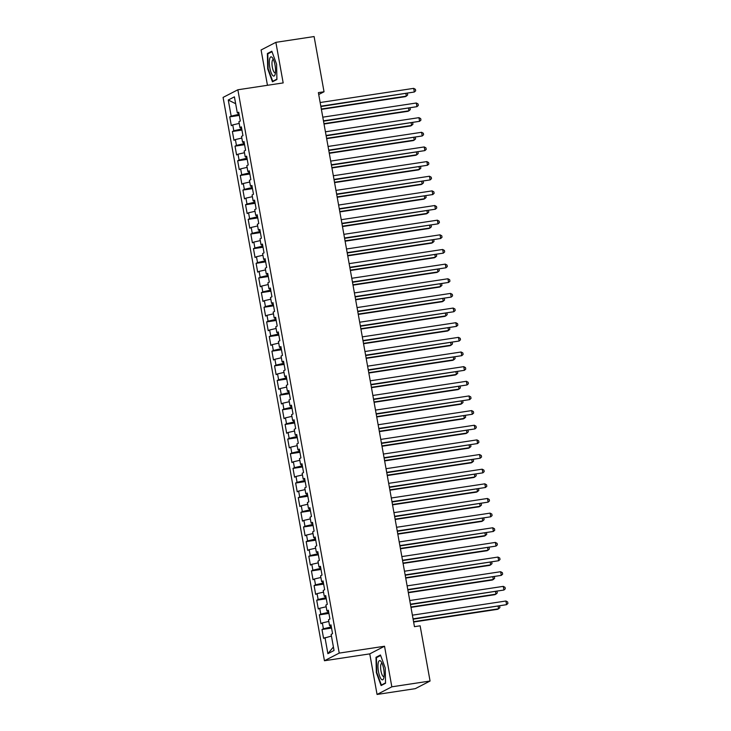 <?xml version="1.0" encoding="UTF-8"?>
<svg xmlns="http://www.w3.org/2000/svg" width="731" height="731" viewBox="0 0 731 731"><rect width="100%" height="100%" fill="white"/><g stroke="black" fill="none" stroke-linecap="round" stroke-linejoin="round"><path stroke-width="1.1" d="M377.059 694.45L391.834 686.82L384.533 646.241L369.758 653.88L377.059 694.45L415.29 688.657L430.066 681.027L420.124 625.809L414.459 626.668L318.378 92.627L324.034 91.768L314.102 36.55L275.87 42.343L261.095 49.973L267.455 85.289M369.758 653.88L324.445 660.742L223.083 97.406L237.858 89.776L339.221 653.103L324.445 660.742M235.656 103.72L228.264 100.01L231.17 116.128L229.744 116.859L231.325 125.65L232.75 124.91L233.801 130.776L232.385 131.507L233.966 140.297L235.382 139.557L236.433 145.423L235.016 146.154L236.597 154.945L238.014 154.204L239.074 160.071L237.657 160.802L239.238 169.583L240.654 168.852L241.705 174.718L240.289 175.449L241.87 184.23L243.286 183.499L244.346 189.366L242.93 190.097L244.51 198.878L245.927 198.147L246.977 204.004L245.561 204.744L247.142 213.525L248.558 212.794L249.609 218.651L248.193 219.391L249.774 228.173L251.199 227.442L252.25 233.299L250.834 234.039L252.414 242.82L253.831 242.089L254.881 247.946L253.465 248.686L255.046 257.467L256.462 256.736L257.522 262.593L256.106 263.334L257.687 272.115L259.103 271.384L260.154 277.241L258.737 277.981L260.318 286.762L261.735 286.031L262.795 291.888L261.369 292.628L262.959 301.41L264.375 300.679L265.426 306.536L264.01 307.267L265.591 316.057L267.007 315.326L268.058 321.183L266.641 321.914L268.222 330.704L269.638 329.973L270.698 335.831L269.282 336.562L270.863 345.352L272.279 344.621L273.33 350.478L271.914 351.209L273.495 359.999L274.911 359.268L275.971 365.125L274.554 365.856L276.135 374.647L277.552 373.916L278.602 379.773L277.186 380.504L278.767 389.294L280.183 388.563L281.243 394.42L279.818 395.151L281.398 403.941L282.824 403.21L283.875 409.068L282.458 409.799L284.039 418.589L285.455 417.858L286.506 423.715L285.09 424.446L286.671 433.236L288.087 432.505L289.147 438.362L287.731 439.093L289.312 447.884L290.728 447.153L291.779 453.01L290.362 453.741L291.943 462.531L293.359 461.8L294.419 467.657L293.003 468.388L294.584 477.179L296 476.448L297.051 482.305L295.635 483.036L297.215 491.826L298.632 491.095L299.683 496.952L298.266 497.683L299.847 506.473L301.273 505.742L302.323 511.599L300.907 512.33L302.488 521.121L303.904 520.39L304.955 526.247L303.539 526.978L305.119 535.768L306.536 535.037L307.596 540.894L306.179 541.625L307.76 550.416L309.176 549.685L310.227 555.542L308.811 556.273L310.392 565.063L311.808 564.332L312.868 570.189L311.443 570.92L313.032 579.71L314.449 578.979L315.5 584.837L314.083 585.568L315.664 594.358L317.08 593.627L318.131 599.484L316.715 600.215L318.296 609.005L319.721 608.274L320.772 614.131L319.356 614.862L320.936 623.653L322.353 622.922L323.404 628.779L321.987 629.51L323.568 638.3L331.435 636.071M228.264 100.01L234.413 96.839L237.319 112.949L238.863 112.939M333.4 646.981L327.89 653.678L334.04 650.499L331.134 634.389L332.55 633.658L330.969 624.868L329.553 625.599L328.502 619.742L329.919 619.011L328.338 610.221L326.921 610.952L325.862 605.094L327.287 604.363L325.706 595.573L324.281 596.304L323.23 590.447L324.646 589.716L323.065 580.926L321.649 581.657L320.598 575.8L322.015 575.069L320.434 566.278L319.018 567.009L317.958 561.152L319.374 560.421L317.793 551.631L316.377 552.362L315.326 546.505L316.742 545.774L315.162 536.983L313.745 537.714L312.685 531.857L314.111 531.126L312.521 522.336L311.104 523.067L310.054 517.21L311.47 516.479L309.889 507.689L308.473 508.42L307.422 502.562L308.838 501.832L307.258 493.041L305.832 493.772L304.781 487.915L306.198 487.184L304.617 478.394L303.201 479.125L302.15 473.268L303.566 472.537L301.985 463.746L300.569 464.477L299.509 458.62L300.925 457.889L299.344 449.099L297.928 449.83L296.877 443.973L298.294 443.242L296.713 434.452L295.297 435.183L294.237 429.325L295.662 428.594L294.081 419.804L292.656 420.544L291.605 414.678L293.021 413.947L291.441 405.157L290.024 405.897L288.973 400.031L290.39 399.3L288.809 390.509L287.393 391.249L286.333 385.383L287.749 384.652L286.168 375.862L284.752 376.602L283.701 370.736L285.117 370.005L283.537 361.215L282.12 361.955L281.06 356.088L282.477 355.357L280.896 346.567L279.48 347.307L278.429 341.441L279.845 340.71L278.264 331.92L276.848 332.66L275.788 326.794L277.213 326.063L275.633 317.281L274.207 318.012L273.156 312.146L274.573 311.415L272.992 302.634L271.576 303.365L270.525 297.499L271.941 296.768L270.36 287.987L268.944 288.718L267.884 282.86L269.3 282.12L267.72 273.339L266.303 274.07L265.252 268.213L266.669 267.473L265.088 258.692L263.672 259.423L262.612 253.566L264.037 252.825L262.447 244.044L261.031 244.775L259.98 238.918L261.396 238.178L259.816 229.397L258.399 230.128L257.349 224.271L258.765 223.531L257.184 214.75L255.759 215.481L254.708 209.623L256.124 208.883L254.543 200.102L253.127 200.833L252.076 194.976L253.493 194.236L251.912 185.455L250.495 186.186L249.435 180.329L250.852 179.598L249.271 170.807L247.855 171.538L246.804 165.681L248.22 164.95L246.639 156.16L245.223 156.891L244.163 151.034L245.589 150.303L244.008 141.512L242.582 142.243L241.532 136.386L242.948 135.655L241.367 126.865L239.951 127.596L238.9 121.739L240.316 121.008L238.735 112.218L237.319 112.949M327.89 653.678L324.984 637.569M331.353 626.988L330.668 627.097L330.394 625.59M323.404 628.779L330.668 627.097M322.353 622.922L328.804 621.423M328.722 612.34L328.036 612.45L327.762 610.942M320.772 614.131L328.036 612.45M319.721 608.274L326.172 606.776M329.553 625.599L331.106 625.59M326.081 597.693L325.396 597.803L325.131 596.304M318.131 599.484L325.396 597.803M317.08 593.627L323.531 592.128M326.921 610.952L328.466 610.942M323.449 583.046L322.764 583.155L322.49 581.657M315.5 584.837L322.764 583.155M314.449 578.979L320.9 577.481M324.281 596.304L325.834 596.295M320.818 568.398L320.123 568.508L319.858 567.009M312.868 570.189L320.123 568.508M311.808 564.332L318.259 562.833M321.649 581.657L323.193 581.648M318.177 553.751L317.492 553.86L317.217 552.362M310.227 555.542L317.492 553.86M309.176 549.685L315.628 548.186M319.018 567.009L320.562 567M315.545 539.103L314.851 539.213L314.586 537.714M307.596 540.894L314.851 539.213M306.536 535.037L312.987 533.539M316.377 552.362L317.921 552.353M312.905 524.456L312.219 524.566L311.945 523.067M304.955 526.247L312.219 524.566M303.904 520.39L310.355 518.891M313.745 537.714L315.289 537.705M310.273 509.809L309.588 509.918L309.314 508.42M302.323 511.599L309.588 509.918M301.273 505.742L307.724 504.244M311.104 523.067L312.658 523.058M307.632 495.161L306.947 495.271L306.682 493.772M299.683 496.952L306.947 495.271M298.632 491.095L305.083 489.596M308.473 508.42L310.017 508.41M305.001 480.523L304.315 480.623L304.041 479.125M297.051 482.305L304.315 480.623M296 476.448L302.451 474.949M305.832 493.772L307.385 493.763M302.369 465.875L301.675 465.976L301.41 464.477M294.419 467.657L301.675 465.976M293.359 461.8L299.811 460.302M303.201 479.125L304.745 479.116M299.728 451.228L299.043 451.329L298.769 449.83M291.779 453.01L299.043 451.329M290.728 447.153L297.179 445.654M300.569 464.477L302.113 464.468M297.097 436.581L296.402 436.681L296.137 435.183M289.147 438.362L296.402 436.681M288.087 432.505L294.547 431.007M297.928 449.83L299.482 449.821M294.456 421.933L293.771 422.034L293.506 420.535M286.506 423.715L293.771 422.034M285.455 417.858L291.907 416.359M295.297 435.183L296.841 435.173M291.824 407.286L291.139 407.386L290.865 405.888M283.875 409.068L291.139 407.386M282.824 403.21L289.275 401.712M292.656 420.544L294.209 420.526M289.184 392.638L288.498 392.739L288.233 391.24M281.243 394.42L288.498 392.739M280.183 388.563L286.634 387.065M290.024 405.897L291.568 405.879M286.552 377.991L285.867 378.091L285.593 376.593M278.602 379.773L285.867 378.091M277.552 373.916L284.003 372.417M287.393 391.249L288.937 391.231M283.92 363.344L283.226 363.444L282.961 361.946M275.971 365.125L283.226 363.444M274.911 359.268L281.362 357.77M284.752 376.602L286.296 376.584M281.28 348.696L280.594 348.797L280.32 347.298M273.33 350.478L280.594 348.797M272.279 344.621L278.73 343.122M282.12 361.955L283.665 361.936M278.648 334.049L277.963 334.149L277.689 332.651M270.698 335.831L277.963 334.149M269.638 329.973L276.099 328.475M279.48 347.307L281.033 347.289M276.007 319.401L275.322 319.502L275.057 318.003M268.058 321.183L275.322 319.502M267.007 315.326L273.458 313.827M276.848 332.66L278.392 332.642M273.376 304.754L272.69 304.854L272.416 303.356M265.426 306.536L272.69 304.854M264.375 300.679L270.826 299.189M274.207 318.012L275.761 317.994M270.744 290.106L270.05 290.207L269.785 288.708M262.795 291.888L270.05 290.207M261.735 286.031L268.186 284.542M271.576 303.365L273.12 303.347M268.103 275.459L267.418 275.56L267.144 274.061M260.154 277.241L267.418 275.56M259.103 271.384L265.554 269.894M268.944 288.718L270.488 288.699M265.472 260.812L264.777 260.912L264.512 259.414M257.522 262.593L264.777 260.912M256.462 256.736L262.913 255.247M266.303 274.07L267.848 274.052M262.831 246.164L262.146 246.265L261.872 244.766M254.881 247.946L262.146 246.265M253.831 242.089L260.282 240.6M263.672 259.423L265.216 259.404M260.199 231.517L259.514 231.617L259.24 230.119M252.25 233.299L259.514 231.617M251.199 227.442L257.65 225.952M261.031 244.775L262.584 244.757M257.559 216.869L256.873 216.97L256.608 215.471M249.609 218.651L256.873 216.97M248.558 212.794L255.009 211.305M258.399 230.128L259.944 230.11M254.927 202.222L254.242 202.323L253.968 200.824M246.977 204.004L254.242 202.323M245.927 198.147L252.378 196.657M255.759 215.481L257.312 215.462M252.296 187.575L251.601 187.675L251.336 186.177M244.346 189.366L251.601 187.675M243.286 183.499L249.737 182.01M253.127 200.833L254.671 200.815M249.655 172.927L248.969 173.028L248.695 171.529M241.705 174.718L248.969 173.028M240.654 168.852L247.105 167.362M250.495 186.186L252.04 186.167M247.023 158.28L246.329 158.38L246.064 156.882M239.074 160.071L246.329 158.38M238.014 154.204L244.474 152.715M247.855 171.538L249.408 171.529M244.382 143.632L243.697 143.733L243.423 142.234M236.433 145.423L243.697 143.733M235.382 139.557L241.833 138.068M245.223 156.891L246.767 156.882M241.751 128.985L241.066 129.085L240.791 127.587M233.801 130.776L241.066 129.085M232.75 124.91L239.201 123.42M242.582 142.243L244.136 142.234M239.11 114.338L238.425 114.438L238.16 112.939M231.17 116.128L238.425 114.438M239.951 127.596L241.495 127.587M391.834 686.82L430.066 681.027M237.858 89.776L283.171 82.914L275.87 42.343M384.533 646.241L339.221 653.103M318.716 94.518L324.034 91.768M276.912 79.505L276.592 64.218L271.831 51.234L267.382 53.527L267.701 68.815L272.462 81.799L276.912 79.505M380.458 654.994L376.008 657.288L376.328 672.575L381.098 685.559L385.548 683.257L385.228 667.979L380.458 654.994M229.744 116.859L239.311 115.407M232.385 131.507L241.943 130.054M235.016 146.154L244.574 144.701M237.657 160.802L247.215 159.349M240.289 175.449L249.847 173.996M242.93 190.097L252.487 188.644M245.561 204.744L255.119 203.291M248.193 219.391L257.751 217.939M250.834 234.039L260.391 232.586M253.465 248.686L263.023 247.233M256.106 263.334L265.664 261.881M258.737 277.981L268.295 276.528M261.369 292.628L270.936 291.176M264.01 307.267L273.568 305.823M266.641 321.914L276.199 320.47M269.282 336.562L278.84 335.118M271.914 351.209L281.472 349.765M274.554 365.856L284.112 364.413M277.186 380.504L286.744 379.06M279.818 395.151L289.385 393.707M282.458 409.799L292.016 408.355M285.09 424.446L294.648 423.002M287.731 439.093L297.289 437.65M290.362 453.741L299.92 452.297M293.003 468.388L302.561 466.945M295.635 483.036L305.192 481.592M298.266 497.683L307.833 496.239M300.907 512.33L310.465 510.887M303.539 526.978L313.096 525.534M306.179 541.625L315.737 540.182M308.811 556.273L318.369 554.829M311.443 570.92L321.01 569.476M314.083 585.568L323.641 584.124M316.715 600.215L326.273 598.771M319.356 614.862L328.913 613.419M321.987 629.51L331.545 628.066M268.981 53.29L267.382 53.527M377.607 657.05L376.008 657.288M320.872 106.534L414.331 92.015L320.808 106.178M413.673 88.36L415.409 89.328L415.674 90.799L414.331 92.015L413.673 88.36L320.151 102.523M321.384 109.376L405.349 96.656L406.345 96.145L405.897 93.659M321.32 109.02L406.345 96.145L407.688 94.92L407.386 93.431M323.513 121.182L416.962 106.662L323.449 120.825M416.305 103.007L418.05 103.976L418.315 105.438L416.962 106.662L416.305 103.007L322.791 117.17M326.145 135.829L419.603 121.309L326.081 135.473M418.945 117.654L420.681 118.623L420.946 120.085L419.603 121.309L418.945 117.654L325.423 131.808M324.025 124.023L407.98 111.304L408.976 110.792L408.538 108.307M323.961 123.667L408.976 110.792L410.329 109.568L410.018 108.078M326.656 138.671L410.621 125.951L411.617 125.44L411.169 122.954M326.593 138.314L411.617 125.44L412.96 124.215L412.659 122.726M275.212 74.05A9.713 2.778 -98.6 0 0 272.608 58.032A9.713 2.778 -98.6 0 0 269.648 58.9A9.713 2.778 -98.6 0 0 270.936 72.104A9.713 2.778 -98.6 0 0 275.094 74.48A9.713 2.778 -98.6 0 0 275.212 74.05M273.485 59.714A6.652 1.901 -98.6 0 0 273.111 59.64A6.652 1.901 -98.6 0 0 272.197 61.029A6.652 1.901 -98.6 0 0 272.617 68.495A6.652 1.901 -98.6 0 0 275.103 72.798A6.652 1.901 -98.6 0 0 275.441 72.616M276.903 79.131L272.736 81.278L268.122 68.696L267.811 53.893L272.005 51.718M273.769 81.123L272.736 81.278M383.848 677.801A9.713 2.778 -98.6 0 0 381.244 661.793A9.713 2.778 -98.6 0 0 378.283 662.661A9.713 2.778 -98.6 0 0 379.563 675.855A9.713 2.778 -98.6 0 0 383.729 678.24A9.713 2.778 -98.6 0 0 383.848 677.801M382.121 663.465A6.652 1.901 -98.6 0 0 381.746 663.401A6.652 1.901 -98.6 0 0 380.833 664.79A6.652 1.901 -98.6 0 0 381.253 672.255A6.652 1.901 -98.6 0 0 383.738 676.55A6.652 1.901 -98.6 0 0 384.077 676.376M385.539 682.891L381.372 685.038L376.748 672.456L376.447 657.653L380.641 655.479M382.404 684.883L381.372 685.038M328.786 150.476L422.235 135.957L328.722 150.12M421.577 132.302L423.322 133.27L423.578 134.732L422.235 135.957L421.577 132.302L328.064 146.456M331.417 165.124L424.875 150.604L331.353 164.767M424.218 146.94L425.954 147.918L426.219 149.38L424.875 150.604L424.218 146.94L330.695 161.103M329.297 153.318L413.253 140.599L414.249 140.087L413.801 137.602M329.233 152.962L414.249 140.087L415.592 138.863L415.29 137.373M331.929 167.966L415.884 155.246L416.889 154.734L416.442 152.249M331.865 167.609L416.889 154.734L418.233 153.51L417.931 152.021M334.058 179.771L427.507 165.252L333.994 179.415M426.849 161.588L428.585 162.565L428.85 164.027L427.507 165.252L426.849 161.588L333.327 175.751M334.56 182.613L418.525 169.894L419.521 169.382L419.073 166.896M334.496 182.257L419.521 169.382L420.864 168.157L420.563 166.668M336.689 194.419L430.148 179.899L336.625 194.062M429.481 176.235L431.226 177.213L431.491 178.675L430.148 179.899L429.481 176.235L335.968 190.398M337.201 197.26L421.157 184.541L422.162 184.029L421.714 181.544M337.137 196.904L422.162 184.029L423.505 182.805L423.194 181.315M339.321 209.066L432.779 194.547L339.257 208.71M432.122 190.882L433.858 191.86L434.123 193.322L432.779 194.547L432.122 190.882L338.599 205.046M339.833 211.908L423.797 199.188L424.793 198.677L424.345 196.191M339.769 211.551L424.793 198.677L426.136 197.452L425.835 195.963M341.962 223.713L435.411 209.194L341.898 223.357M434.753 205.53L436.498 206.507L436.754 207.969L435.411 209.194L434.753 205.53L341.24 219.693M342.474 226.555L426.429 213.836L427.425 213.324L426.986 210.839M342.41 226.199L427.425 213.324L428.768 212.1L428.467 210.61M344.593 238.361L438.052 223.841L344.529 238.004M437.394 220.177L439.13 221.155L439.395 222.617L438.052 223.841L437.394 220.177L343.872 234.34M345.105 241.203L429.07 228.483L430.066 227.971L429.618 225.486M345.041 240.846L430.066 227.971L431.409 226.747L431.107 225.258M347.234 253.008L440.683 238.489L347.17 252.652M440.025 234.825L441.762 235.802L442.027 237.264L440.683 238.489L440.025 234.825L346.512 248.988M347.746 255.85L431.701 243.131L432.697 242.619L432.249 240.133M347.682 255.494L432.697 242.619L434.04 241.394L433.739 239.905M349.866 267.656L443.324 253.136L349.802 267.299M442.666 249.472L444.402 250.45L444.667 251.912L443.324 253.136L442.666 249.472L349.144 263.635M350.377 270.497L434.333 257.778L435.338 257.266L434.89 254.781M350.313 270.141L435.338 257.266L436.681 256.042L436.38 254.552M352.497 282.303L445.956 267.784L352.433 281.947M445.298 264.119L447.034 265.097L447.299 266.559L445.956 267.784L445.298 264.119L351.775 278.283M353.009 285.145L436.974 272.425L437.97 271.914L437.522 269.428M352.945 284.788L437.97 271.914L439.313 270.689L439.011 269.2M355.138 296.95L448.596 282.431L355.074 296.594M447.929 278.767L449.675 279.745L449.94 281.207L448.596 282.431L447.929 278.767L354.416 292.93M355.65 299.792L439.605 287.073L440.61 286.561L440.163 284.076M355.586 299.436L440.61 286.561L441.953 285.337L441.643 283.847M357.77 311.598L451.228 297.078L357.706 311.242M450.57 293.414L452.306 294.392L452.571 295.854L451.228 297.078L450.57 293.414L357.048 307.577M358.281 314.431L442.246 301.72L443.242 301.209L442.794 298.723M358.217 314.083L443.242 301.209L444.585 299.984L444.284 298.495M360.41 326.245L453.86 311.726L360.346 325.889M453.202 308.062L454.947 309.039L455.203 310.501L453.86 311.726L453.202 308.062L359.689 322.225M360.922 329.078L444.877 316.368L445.873 315.856L445.426 313.371M360.858 328.731L445.873 315.856L447.217 314.632L446.915 313.142M363.042 340.893L456.5 326.373L362.978 340.536M455.842 322.709L457.579 323.687L457.844 325.149L456.5 326.373L455.842 322.709L362.32 336.872M363.554 343.725L447.518 331.015L448.514 330.494L448.066 328.018M363.49 343.378L448.514 330.494L449.857 329.279L449.556 327.79M365.683 355.54L459.132 341.021L365.619 355.184M458.474 337.356L460.21 338.334L460.475 339.796L459.132 341.021L458.474 337.356L364.952 351.52M366.185 358.373L450.15 345.662L451.146 345.142L450.698 342.665M366.121 358.026L451.146 345.142L452.489 343.926L452.187 342.437M368.314 370.188L461.773 355.668L368.25 369.831M461.115 352.004L462.851 352.982L463.116 354.444L461.773 355.668L461.115 352.004L367.592 366.167M368.826 373.02L452.781 360.31L453.787 359.789L453.339 357.313M368.762 372.673L453.787 359.789L455.13 358.574L454.828 357.084M370.946 384.835L464.404 370.315L370.882 384.479M463.746 366.651L465.483 367.629L465.748 369.091L464.404 370.315L463.746 366.651L370.224 380.814M371.458 387.668L455.422 374.957L456.418 374.436L455.97 371.96M371.394 387.32L456.418 374.436L457.761 373.221L457.46 371.732M373.587 399.482L467.036 384.963L373.523 399.126M466.378 381.299L468.123 382.276L468.388 383.738L467.036 384.963L466.378 381.299L372.865 395.462M374.098 402.315L458.054 389.605L459.05 389.084L458.611 386.608M374.034 401.968L459.05 389.084L460.402 387.869L460.091 386.379M376.218 414.13L469.677 399.61L376.154 413.773M469.019 395.946L470.755 396.924L471.02 398.386L469.677 399.61L469.019 395.946L375.496 410.109M376.73 416.962L460.694 404.252L461.69 403.731L461.243 401.255M376.666 416.615L461.69 403.731L463.034 402.516L462.732 401.027M378.859 428.777L472.308 414.258L378.795 428.421M471.65 410.594L473.396 411.571L473.651 413.033L472.308 414.258L471.65 410.594L378.137 424.757M379.371 431.61L463.326 418.9L464.322 418.379L463.874 415.902M379.307 431.253L464.322 418.379L465.665 417.163L465.364 415.674M381.491 443.425L474.949 428.905L381.427 443.068M474.291 425.241L476.027 426.219L476.292 427.681L474.949 428.905L474.291 425.241L380.769 439.404M382.002 446.257L465.967 433.547L466.963 433.026L466.515 430.541M381.938 445.901L466.963 433.026L468.306 431.811L468.041 430.34M384.131 458.072L477.581 443.553L384.067 457.716M476.923 439.888L478.659 440.866L478.924 442.328L477.581 443.553L476.923 439.888L383.4 454.052M384.634 460.905L468.598 448.194L469.594 447.674L469.147 445.188M384.57 460.548L469.594 447.674L470.938 446.458L470.636 444.969M386.763 472.719L480.221 458.2L386.699 472.363M479.554 454.536L481.3 455.514L481.565 456.976L480.221 458.2L479.554 454.536L386.041 468.699M387.275 475.552L471.23 462.842L472.235 462.321L471.787 459.836M387.211 475.196L472.235 462.321L473.578 461.097L473.277 459.616M389.395 487.367L482.853 472.847L389.331 487.01M482.195 469.183L483.931 470.161L484.196 471.623L482.853 472.847L482.195 469.183L388.673 483.346M389.906 490.199L473.871 477.489L474.867 476.968L474.419 474.483M389.842 489.843L474.867 476.968L476.21 475.744L475.945 474.282M392.035 502.014L485.485 487.495L391.971 501.658M484.827 483.831L486.572 484.808L486.828 486.27L485.485 487.495L484.827 483.831L391.313 497.994M392.547 504.847L476.502 492.137L477.498 491.616L477.06 489.13M392.483 504.491L477.498 491.616L478.842 490.391L478.54 488.911M394.667 516.662L488.125 502.142L394.603 516.305M487.467 498.478L489.203 499.456L489.468 500.918L488.125 502.142L487.467 498.478L393.945 512.641M395.179 519.494L479.143 506.784L480.139 506.263L479.691 503.778M395.115 519.138L480.139 506.263L481.482 505.039L481.181 503.558M397.308 531.3L490.757 516.79L397.244 530.953M490.099 513.125L491.835 514.103L492.1 515.565L490.757 516.79L490.099 513.125L396.586 527.289M397.819 534.142L481.775 521.431L482.771 520.911L482.323 518.425M397.755 533.785L482.771 520.911L484.114 519.686L483.812 518.206M399.939 545.947L493.398 531.437L399.875 545.6M492.74 527.773L494.476 528.751L494.741 530.213L493.398 531.437L492.74 527.773L399.217 541.936M400.451 548.789L484.406 536.079L485.411 535.558L484.964 533.073M400.387 548.433L485.411 535.558L486.755 534.334L486.453 532.853M402.571 560.595L496.029 546.084L402.507 560.248M495.371 542.42L497.107 543.398L497.372 544.86L496.029 546.084L495.371 542.42L401.849 556.583M403.083 563.437L487.047 550.726L488.043 550.205L487.595 547.72M403.019 563.08L488.043 550.205L489.386 548.981L489.085 547.501M405.212 575.242L498.67 560.732L405.148 574.895M498.003 557.068L499.748 558.045L500.013 559.507L498.67 560.732L498.003 557.068L404.49 571.231M405.723 578.084L489.679 565.374L490.684 564.853L490.236 562.367M405.659 577.728L490.684 564.853L492.027 563.628L491.716 562.148M407.843 589.89L501.302 575.379L407.779 589.542M500.644 571.715L502.38 572.693L502.645 574.155L501.302 575.379L500.644 571.715L407.121 585.878M408.355 592.731L492.319 580.021L493.315 579.5L492.868 577.015M408.291 592.375L493.315 579.5L494.659 578.276L494.357 576.796M410.484 604.537L503.933 590.027L410.42 604.19M503.275 586.363L505.02 587.331L505.276 588.802L503.933 590.027L503.275 586.363L409.762 600.526M410.996 607.379L494.951 594.668L495.947 594.148L495.499 591.662M410.932 607.022L495.947 594.148L497.29 592.923L496.989 591.443M413.116 619.184L506.574 604.674L413.052 618.837M505.916 601.01L507.652 601.978L507.917 603.45L506.574 604.674L505.916 601.01L412.394 615.173M413.627 622.026L497.592 609.316L498.588 608.795L498.14 606.31M413.563 621.67L498.588 608.795L499.931 607.571L499.629 606.09"/></g></svg>
